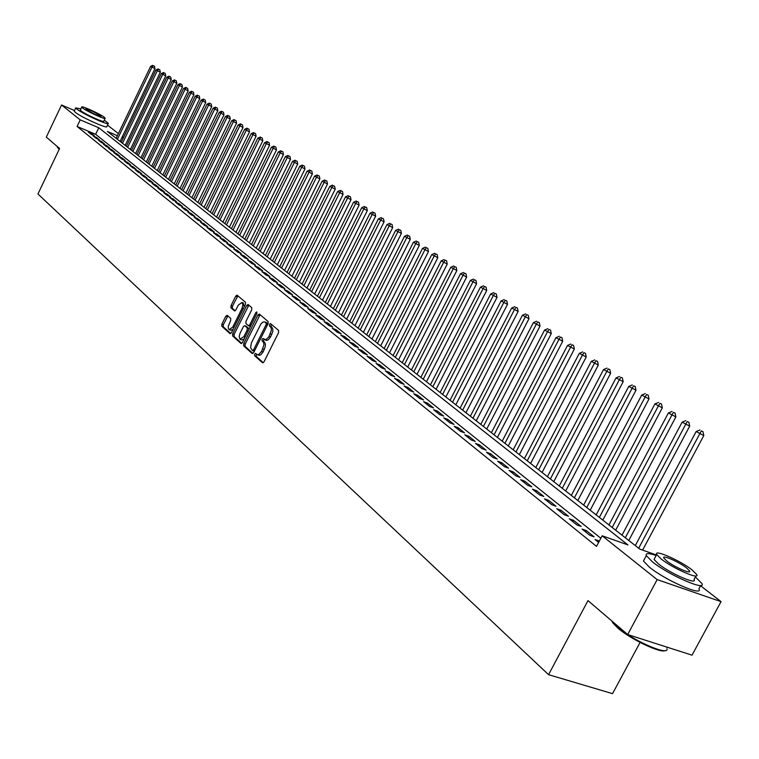 <?xml version="1.0" encoding="UTF-8"?>
<svg xmlns="http://www.w3.org/2000/svg" width="759" height="759" viewBox="0 0 759 759"><rect width="100%" height="100%" fill="white"/><g stroke="black" fill="none" stroke-linecap="round" stroke-linejoin="round"><path stroke-width="1.14" d="M254.654 354.121L254.607 355.696L262.481 362.764L264.028 361.815L278.544 332.689L278.591 330.421L270.498 323.562L269.492 324.292L269.454 325.858L271.134 327.698L271.399 330.279L268.838 336.882L265.783 339.766L263.069 338.495L262.064 339.216L262.026 340.791L263.506 342.281L263.98 344.671L261.665 351.332L258.705 354.586L257.102 354.614L255.641 353.4L254.654 354.121M256.504 354.149L256.087 356.246L263.307 362.717M271.38 324.292L270.935 326.427L271.959 327.309L270.489 326.74M263.933 339.235L263.506 341.351L264.521 342.252L263.041 341.692M93.338 122.171L86.194 118.727M227.216 315.336L225.765 316.275L221.894 324.102L221.818 326.266L230.081 333.656L231.448 332.651L245.404 304.444L245.47 302.272L237.064 295.137L235.698 296.162L231.011 305.649L230.935 307.803L234.55 310.924L235.916 309.9L238.26 305.175L241.95 302.433L242.937 304.72L242.026 308.42L232.842 326.968L229.199 329.681L228.402 328.666L228.269 326.351L230.641 320.583L230.717 318.41L227.216 315.336M700.557 585.73L721.05 601.64L692.028 655.169L627.674 634.543L587.988 600.597L548.567 674.675L37.95 193.991L59.591 148.498L46.308 137.142L61.555 104.989L74.496 110.529M627.674 634.543L657.152 579.61L602.153 535.788L627.911 544.905L98.774 127.759L80.217 119.856L61.555 104.989M600.843 538.245L95.653 134.305L77.076 126.449L596.517 546.395L602.153 535.788M77.076 126.449L80.217 119.856M243.696 343.618L243.63 345.838L252.178 353.514L253.696 352.574L268.041 323.732L268.098 321.493L259.284 314.027L257.861 315.061L243.696 343.618L245.166 344.169L245.1 346.389L252.984 353.466M240.945 343.438L232.596 335.943L232.671 333.751L246.656 305.507L248.051 304.473L251.77 307.623L251.703 309.814L245.992 321.332L245.925 323.533L248.43 325.706L249.834 324.681L255.811 312.632L256.798 311.911L256.827 313.505L242.444 342.489L241.277 343.561M595.075 539.545L598.633 542.41L599.344 541.044L595.075 539.545M582.049 529.061L589.828 535.323L594.088 536.831L586.29 530.569L582.049 529.061M569.269 518.795L576.906 524.934L581.147 526.433L573.5 520.294L569.269 518.795M556.745 508.729L564.231 514.744L568.453 516.243L560.948 510.228L556.745 508.729M544.469 498.853L551.812 504.754L556.005 506.253L548.653 500.352L544.469 498.853M532.429 489.166L539.63 494.953L543.795 496.462L536.585 490.675L532.429 489.166M520.617 479.669L527.676 485.343L531.822 486.851L524.754 481.178L520.617 479.669M509.023 470.352L515.949 475.921L520.076 477.42L513.141 471.851L509.023 470.352M497.648 461.206L504.45 466.671L508.549 468.17L501.737 462.705L497.648 461.206M486.481 452.222L493.16 457.592L497.24 459.091L490.561 453.73L486.481 452.222M475.523 443.417L482.079 448.683L486.139 450.182L479.574 444.916L475.523 443.417M464.764 434.765L471.197 439.935L475.238 441.434L468.796 436.264L464.764 434.765M454.205 426.264L460.514 431.349L464.536 432.848L458.208 427.763L454.205 426.264M443.825 417.924L450.03 422.905L454.024 424.404L447.81 419.414L443.825 417.924M433.626 409.727L439.727 414.623L443.702 416.122L437.592 411.217L433.626 409.727M423.617 401.672L429.603 406.482L433.56 407.981L427.554 403.162L423.617 401.672M413.778 393.76L419.661 398.494L423.598 399.984L417.697 395.249L413.778 393.76M404.101 385.98L409.888 390.629L413.797 392.118L408.01 387.469L404.101 385.98M394.595 378.343L400.278 382.906L404.177 384.396L398.475 379.823L394.595 378.343M385.249 370.828L390.838 375.316L394.718 376.806L389.111 372.308L385.249 370.828M376.066 363.438L381.559 367.859L385.411 369.339L379.908 364.918L376.066 363.438M367.033 356.17L372.432 360.516L376.265 361.996L370.847 357.65L367.033 356.17M358.144 349.026L363.457 353.305L367.271 354.776L361.948 350.506L358.144 349.026M349.406 341.996L354.633 346.199L358.428 347.679L353.191 343.476L349.406 341.996M340.81 335.089L345.952 339.226L349.719 340.696L344.567 336.56L340.81 335.089M332.347 328.286L337.413 332.357L341.161 333.818L336.095 329.748L332.347 328.286M324.027 321.588L329.008 325.592L332.736 327.063L327.746 323.059L324.027 321.588M315.839 315.004L320.734 318.941L324.444 320.402L319.539 316.465L315.839 315.004M307.774 308.524L312.594 312.404L316.285 313.856L311.456 309.976L307.774 308.524M299.833 302.139L304.587 305.962L308.258 307.414L303.496 303.591L299.833 302.139M292.025 295.858L296.693 299.615L300.355 301.067L295.668 297.31L292.025 295.858M284.331 289.672L288.932 293.372L292.566 294.815L287.955 291.114L284.331 289.672M276.75 283.581L281.285 287.225L284.9 288.667L280.365 285.023L276.75 283.581M269.293 277.585L273.752 281.172L277.358 282.604L272.879 279.018L269.293 277.585M261.94 271.675L266.343 275.204L269.919 276.646L265.517 273.107L261.94 271.675M254.701 265.849L259.037 269.331L262.595 270.764L258.259 267.282L254.701 265.849M247.576 260.119L251.836 263.544L255.385 264.976L251.106 261.542L247.576 260.119M240.546 254.464L244.749 257.842L248.278 259.265L244.066 255.887L240.546 254.464M233.62 248.895L237.766 252.225L241.277 253.648L237.121 250.318L233.62 248.895M226.799 243.411L230.878 246.694L234.37 248.108L230.281 244.825L226.799 243.411M220.072 238.003L224.095 241.239L227.567 242.652L223.535 239.408L220.072 238.003M213.44 232.671L217.406 235.859L220.86 237.263L216.884 234.076L213.44 232.671M206.903 227.415L210.812 230.556L214.256 231.96L210.338 228.82L206.903 227.415M200.461 222.235L204.313 225.338L207.738 226.732L203.877 223.63L200.461 222.235M194.105 217.121L197.909 220.186L201.315 221.571L197.501 218.516L194.105 217.121M187.843 212.084L191.591 215.101L194.978 216.495L191.221 213.478L187.843 212.084M181.667 207.122L185.357 210.091L188.735 211.476L185.025 208.497L181.667 207.122M175.566 202.217L179.219 205.148L182.568 206.533L178.915 203.592L175.566 202.217M169.561 197.387L173.156 200.272L176.496 201.657L172.881 198.754L169.561 197.387M163.621 192.615L167.17 195.471L170.5 196.837L166.942 193.981L163.621 192.615M157.777 187.909L161.278 190.727L164.58 192.093L161.069 189.276L157.777 187.909M151.999 183.27L155.453 186.05L158.745 187.407L155.282 184.627L151.999 183.27M146.307 178.688L149.713 181.429L152.986 182.786L149.57 180.044L146.307 178.688M140.681 174.172L144.049 176.875L147.303 178.232L143.935 175.519L140.681 174.172M135.14 169.703L138.461 172.378L141.696 173.726L138.366 171.06L135.14 169.703M129.656 165.301L132.939 167.938L136.165 169.285L132.882 166.648L129.656 165.301M124.258 160.955L127.493 163.555L130.7 164.902L127.455 162.293L124.258 160.955M118.916 156.667L122.114 159.238L125.311 160.576L122.104 158.005L118.916 156.667M113.651 152.426L116.801 154.969L119.988 156.297L116.82 153.764L113.651 152.426M108.452 148.252L111.564 150.747L114.732 152.085L111.611 149.58L108.452 148.252M103.319 144.115L106.383 146.591L109.543 147.92L106.459 145.443L103.319 144.115M98.243 140.035L101.279 142.483L104.419 143.802L101.374 141.364L98.243 140.035M93.234 136.013L96.232 138.423L99.353 139.741L96.346 137.332L93.234 136.013M94.353 135.728L91.384 133.347L88.291 132.038L91.251 134.419L94.353 135.728M548.567 674.675L612.541 693.66L640.074 642.456M721.05 601.64L657.152 579.61M107.503 125.112L118.385 133.575M122.341 136.639L123.489 137.531M117.379 135.681L107.37 131.421L639.761 549.099L656.459 555.009M123.195 138.157L121.886 137.597M95.653 134.305L98.774 127.759M586.29 530.569L585.578 531.907M573.5 520.294L572.798 521.632M560.948 510.228L560.256 511.547M548.653 500.352L547.97 501.661M536.585 490.675L535.911 491.965M524.754 481.178L524.08 482.458M513.141 471.851L512.477 473.123M501.737 462.705L501.082 463.967M490.561 453.73L489.906 454.973M479.574 444.916L478.938 446.15M468.796 436.264L468.161 437.488M458.208 427.763L457.582 428.987M447.81 419.414L447.184 420.628M437.592 411.217L436.975 412.422M427.554 403.162L426.947 404.357M417.697 395.249L417.099 396.426M408.01 387.469L407.412 388.636M398.475 379.823L397.887 380.99M389.111 372.308L388.532 373.456M379.908 364.918L379.329 366.056M370.847 357.65L370.278 358.779M361.948 350.506L361.379 351.626M353.191 343.476L352.622 344.586M344.567 336.56L344.007 337.66M336.095 329.748L335.535 330.848M327.746 323.059L327.205 324.14M319.539 316.465L318.998 317.547M311.456 309.976L310.915 311.048M303.496 303.591L302.964 304.663M295.668 297.31L295.137 298.363M287.955 291.114L287.433 292.168M280.365 285.023L279.843 286.067M272.879 279.018L272.367 280.052M265.517 273.107L265.005 274.132M258.259 267.282L257.747 268.297M251.106 261.542L250.603 262.557M244.066 255.887L243.563 256.893M237.121 250.318L236.628 251.314M230.281 244.825L229.787 245.812M223.535 239.408L223.051 240.394M216.884 234.076L216.41 235.053M210.338 228.82L209.854 229.787M203.877 223.63L203.403 224.598M197.501 218.516L197.036 219.474M191.221 213.478L190.756 214.427M185.025 208.497L184.56 209.446M178.915 203.592L178.45 204.541M172.881 198.754L172.426 199.693M166.942 193.981L166.487 194.911M161.069 189.276L160.623 190.196M155.282 184.627L154.836 185.547M149.57 180.044L149.134 180.955M143.935 175.519L143.498 176.43M138.366 171.06L137.939 171.961M132.882 166.648L132.445 167.54M127.455 162.293L127.028 163.185M122.104 158.005L121.687 158.887M116.82 153.764L116.402 154.646M111.611 149.58L111.194 150.453M106.459 145.443L106.042 146.307M101.374 141.364L100.956 142.227M96.346 137.332L95.938 138.185M91.384 133.347L90.976 134.201M257.405 354.728L259.18 355.326L260.897 354.738L263.145 351.891L261.665 351.332M264.521 342.252L265.308 343.656L265.346 346.417L263.145 351.891M264.806 339.785L266.589 340.402L268.325 339.804L270.593 336.93L269.113 336.37M271.959 327.309L272.851 329.188L272.794 331.455L270.593 336.93M260.09 314.691L245.166 344.169M252.481 350.554L253.553 349.899L266.124 324.615L266.162 323.049L264.749 321.911L262.794 322.12L260.745 324.216L251.362 343.021L250.574 347.726L252.481 350.554M252.719 350.649L254.407 351.151M267.832 324.15L266.162 323.049M265.954 322.376L267.633 323.609M241.742 343.381L234.057 336.493L232.596 335.943M248.857 305.146L234.123 334.292L234.057 336.493M248.639 325.753L250.546 326.161M240.072 333.277L239.161 336.531L239.929 339.216L243.895 336.664L247.168 330.061L247.235 327.85L244.721 325.677L243.335 326.693L240.072 333.277M240.413 339.472L241.647 339.937L244.208 338.931M248.971 329.33L248.696 328.4L247.235 327.85M245.973 326.18L248.696 328.4M229.417 329.757L230.651 330.222L233.108 329.292M244.227 306.826L243.193 302.917M237.871 295.811L232.453 306.2L232.377 308.353L235.205 310.801M227.909 315.943L223.345 324.653L223.26 326.816L230.755 333.533M642.617 550.104L703.802 435.581L696.145 431.529L635.292 545.598M638.661 548.235L699.694 433.911L701.325 430.96L702.967 431.624L701.325 430.96M696.145 431.529L699.902 430.011M702.967 431.624L703.802 435.581M665.169 650.567C660.615 653.537 630.15 639.031 617.655 627.911L612.788 622.845L611.915 621.061M612.039 621.166L617.475 627.095C631.877 639.951 667.436 655.776 667.076 649.239M656.174 555.531C648.651 552.95 645.359 552.988 646.317 555.626L652.417 561.84C668.613 575.037 706.971 591.716 701.819 583.386L695.377 576.954M644.514 559.004L643.442 561.005L649.514 567.267C665.662 580.531 704.029 597.162 698.916 588.766L700.718 585.436M695.918 575.948L694.03 579.459C697.673 585.417 670.188 573.462 658.508 563.975L654.068 559.468L654.827 558.045M661.174 558.985C672.891 568.434 700.377 580.417 696.696 574.506L692.018 569.876C680.178 560.465 653.357 548.766 656.725 554.506L661.174 558.985M686.582 567.96C678.973 561.888 661.611 554.317 663.812 558.036L666.715 560.939C674.277 567.03 691.914 574.715 689.58 570.929L686.582 567.96M59.221 149.267L57.447 147.388M57.238 146.829L59.363 148.963M80.89 108.869L75.739 107.901L76.849 109.097C82.484 113.812 109.818 126.146 108.347 123.337L104.287 120.15M74.316 110.89L75.302 112.332C80.928 117.076 108.262 129.391 106.81 126.544L108.233 123.584M105.131 118.385L103.793 121.174C104.827 123.186 85.198 114.324 81.128 110.928L80.397 109.894M82.541 107.949C86.621 111.326 106.26 120.207 105.216 118.214L104.353 117.322C100.188 113.916 80.805 105.15 81.735 107.095L82.541 107.949M100.501 115.662C93.993 111.744 89.135 109.543 85.919 109.068L86.441 109.628C92.959 113.556 97.826 115.766 101.042 116.231L100.501 115.662M628.775 540.484L689.694 426.141L682.132 422.146L622 535.161M625.302 537.751L685.605 424.48L687.237 421.568L688.868 422.232L687.237 421.568M682.132 422.146L685.842 420.638M688.868 422.232L689.694 426.141M615.663 530.19L675.871 416.9L668.385 412.953L608.965 524.934M612.2 527.467L671.8 415.23L673.423 412.365L675.045 413.029L673.423 412.365M668.385 412.953L672.057 411.454M675.045 413.029L675.871 416.9M602.807 520.105L662.313 407.839L654.913 403.93L596.176 514.906M599.354 517.391L658.262 406.169L659.884 403.333L661.497 404.006L659.884 403.333M654.913 403.93L658.537 402.441M661.497 404.006L662.313 407.839M590.189 510.209L649.011 398.949L641.706 395.088L583.643 505.067M586.754 507.505L644.979 397.289L646.602 394.49L648.214 395.154L646.602 394.49M641.706 395.088L645.283 393.608M648.214 395.154L649.011 398.949M577.817 500.504L635.976 390.23L628.746 386.416L571.337 495.418M574.392 497.809L631.962 388.57L633.575 385.809L635.179 386.473L633.575 385.809M628.746 386.416L632.285 384.946M635.179 386.473L635.976 390.23M565.683 490.978L623.186 381.673L616.033 377.916L559.269 485.95M562.267 488.303L619.192 380.022L620.805 377.289L622.399 377.954L620.805 377.289M616.033 377.916L619.534 376.455M622.399 377.954L623.186 381.673M553.776 481.633L610.634 373.286L603.557 369.567L547.429 476.661M550.37 478.967L606.659 371.635L608.272 368.94L609.856 369.605L608.272 368.94M603.557 369.567L607.029 368.115M609.856 369.605L610.634 373.286M542.078 472.468L598.32 365.051L591.318 361.369L535.807 467.544M538.691 469.802L594.363 363.409L595.967 360.743L597.551 361.398L595.967 360.743M591.318 361.369L594.752 359.927M597.551 361.398L598.32 365.051M530.607 463.464L586.223 356.967L579.307 353.333L524.403 458.588M527.23 460.817L582.295 355.326L583.899 352.698L585.464 353.352L583.899 352.698M579.307 353.333L582.703 351.901M585.464 353.352L586.223 356.967M519.336 454.622L574.364 349.036L567.514 345.44L513.198 449.802M515.978 451.984L570.445 347.394L572.049 344.795L573.614 345.459L572.049 344.795M567.514 345.44L570.872 344.017M573.614 345.459L574.364 349.036M508.274 445.941L562.713 341.246L555.939 337.689L502.192 441.169M504.925 443.313L558.814 339.615L560.408 337.043L561.964 337.698L560.408 337.043M555.939 337.689L559.26 336.275M561.964 337.698L562.713 341.246M497.411 437.412L551.271 333.599L544.564 330.08L491.396 432.696M494.071 434.803L547.391 331.968L548.985 329.425L550.531 330.08L548.985 329.425M544.564 330.08L547.856 328.675M550.531 330.08L551.271 333.599M486.737 429.044L540.029 326.085L533.397 322.603L480.779 424.366M483.417 426.435L536.177 324.454L537.761 321.949L539.307 322.603L537.761 321.949M533.397 322.603L536.651 321.209M539.307 322.603L540.029 326.085M476.244 420.818L528.995 318.704L522.429 315.26L470.352 416.188M472.942 418.218L525.152 317.082L526.737 314.606L528.273 315.251L526.737 314.606M522.429 315.26L525.645 313.875M528.273 315.251L528.995 318.704M465.941 412.735L518.15 311.456L511.651 308.05L460.106 408.152M462.648 410.145L514.327 309.833L515.911 307.386L517.439 308.031L515.911 307.386M511.651 308.05L514.83 306.674M517.439 308.031L518.15 311.456M455.817 404.784L507.496 304.331L501.063 300.953L450.04 400.249M452.535 402.213L503.691 302.718L505.266 300.289L506.784 300.943L505.266 300.289M501.063 300.953L504.213 299.587M506.784 300.943L507.496 304.331M445.865 396.976L497.022 297.329L490.646 293.989L440.144 392.488M442.601 394.414L493.236 295.716L494.811 293.325L496.32 293.97L494.811 293.325M490.646 293.989L493.767 292.632M496.32 293.97L497.022 297.329M436.074 389.301L486.728 290.45L480.419 287.139L430.41 384.86M432.829 386.748L482.961 288.837L484.527 286.475L486.035 287.111L484.527 286.475M480.419 287.139L483.511 285.792M486.035 287.111L486.728 290.45M426.463 381.758L476.605 283.686L470.362 280.413L420.847 377.356M423.218 379.215L472.857 282.082L474.422 279.739L475.921 280.375L474.422 279.739M470.362 280.413L473.417 279.065M475.921 280.375L476.605 283.686M416.995 374.329L466.662 277.035L460.476 273.79L411.444 369.975M413.778 371.806L462.924 275.432L464.489 273.117L465.979 273.752L464.489 273.117M460.476 273.79L463.502 272.462M465.979 273.752L466.662 277.035M407.697 367.033L456.871 270.489L450.751 267.282L402.194 362.717M404.49 364.519L453.161 268.895L454.717 266.599L456.197 267.244L454.717 266.599M450.751 267.282L453.749 265.954M456.197 267.244L456.871 270.489M398.541 359.851L447.25 264.056L441.178 260.878L393.086 355.573M395.354 357.347L443.56 262.472L445.106 260.195L446.586 260.83L445.106 260.195M441.178 260.878L444.157 259.569M446.586 260.83L447.25 264.056M389.547 352.793L437.791 257.728L431.776 254.578L384.139 348.552M386.359 350.297L434.11 256.144L435.657 253.904L437.127 254.531L435.657 253.904M431.776 254.578L434.717 253.278M437.127 254.531L437.791 257.728M380.686 345.848L428.474 251.504L422.516 248.392L375.335 341.645M377.517 343.362L424.822 249.929L426.359 247.7L427.82 248.335L426.359 247.7M422.516 248.392L425.438 247.092M427.82 248.335L428.474 251.504M371.976 339.007L419.319 245.385L413.418 242.292L366.663 334.842M368.817 336.531L415.676 243.81L417.213 241.609L418.664 242.235L417.213 241.609M413.418 242.292L416.302 241.001M418.664 242.235L419.319 245.385M363.4 332.281L410.296 239.351L404.452 236.296L358.134 328.154M360.259 329.814L406.682 237.785L408.209 235.613L409.651 236.239L408.209 235.613M404.452 236.296L407.317 235.015M409.651 236.239L410.296 239.351M354.956 325.658L401.426 233.421L395.638 230.394L349.747 321.569M351.825 323.201L397.83 231.865L399.348 229.702L400.79 230.328L399.348 229.702M395.638 230.394L398.475 229.123M400.79 230.328L401.426 233.421M346.645 319.141L392.697 227.586L386.957 224.588L341.484 315.089M343.533 316.693L389.111 226.03L390.629 223.896L392.061 224.522L390.629 223.896M386.957 224.588L389.765 223.317M392.061 224.522L392.697 227.586M338.467 312.717L384.101 221.837L378.409 218.867L333.343 308.704M335.364 310.289L380.534 220.29L382.052 218.175L383.475 218.791L382.052 218.175M378.409 218.867L381.198 217.605M383.475 218.791L384.101 221.837M330.412 306.399L375.639 216.182L370.003 213.232L325.336 302.424M327.328 303.979L372.09 214.636L373.599 212.539L375.022 213.165L373.599 212.539M370.003 213.232L372.764 211.979M375.022 213.165L375.639 216.182M322.48 300.175L367.309 210.613L361.72 207.691L317.442 296.228M319.406 297.765L363.779 209.067L365.278 206.998L366.692 207.615L365.278 206.998M361.72 207.691L364.453 206.448M366.692 207.615L367.309 210.613M314.662 294.046L359.102 205.129L353.561 202.236L309.681 290.137M311.607 291.655L355.591 203.592L357.081 201.533L358.495 202.15L357.081 201.533M353.561 202.236L356.275 200.993M358.495 202.15L359.102 205.129M306.978 288.012L351.019 199.721L345.525 196.856L302.025 284.132M303.932 285.621L347.527 198.194L349.017 196.164L350.411 196.771L349.017 196.164M345.525 196.856L348.22 195.623M350.411 196.771L351.019 199.721M299.397 282.063L343.068 194.399L337.613 191.562L294.492 278.221M296.361 279.692L339.586 192.871L341.066 190.86L342.461 191.477L341.066 190.86M337.613 191.562L340.279 190.338M342.461 191.477L343.068 194.399M291.93 276.21L335.222 189.162L329.823 186.344L287.063 272.396M288.913 273.847L331.759 187.634L333.239 185.642L334.624 186.249L333.239 185.642M329.823 186.344L332.461 185.13M334.624 186.249L335.222 189.162M284.568 270.441L327.499 183.991L322.139 181.202L279.748 266.656M281.57 268.079L324.046 182.483L325.526 180.5L326.901 181.107L325.526 180.5M322.139 181.202L324.767 179.997M326.901 181.107L327.499 183.991M277.32 264.749L319.89 178.906L314.577 176.135L272.538 261.001M274.331 262.405L316.456 177.397L317.926 175.443L319.302 176.041L317.926 175.443M314.577 176.135L317.177 174.94M319.302 176.041L319.89 178.906M270.176 259.142L312.385 173.896L307.12 171.145L265.432 255.422M267.196 256.808L308.97 172.388L310.44 170.452L311.807 171.05L310.44 170.452M307.12 171.145L309.7 169.95M311.807 171.05L312.385 173.896M263.136 253.62L304.995 168.953L299.767 166.23L258.43 249.929M260.166 251.295L301.598 167.454L303.059 165.528L304.416 166.126L303.059 165.528M299.767 166.23L302.329 165.045M304.416 166.126L304.995 168.953M256.191 248.174L297.708 164.077L292.528 161.382L251.523 244.512M253.24 245.859L294.331 162.587L295.782 160.68L297.139 161.278L295.782 160.68M292.528 161.382L295.061 160.206M297.139 161.278L297.708 164.077M249.35 242.804L290.526 159.276L285.384 156.601L244.721 239.18M246.409 240.499L287.168 157.787L288.619 155.908L289.957 156.496L288.619 155.908M285.384 156.601L287.908 155.434M289.957 156.496L290.526 159.276M242.605 237.52L283.449 154.551L278.354 151.895L238.013 233.914M239.683 235.224L280.099 153.062L281.551 151.193L282.889 151.791L281.551 151.193M278.354 151.895L280.849 150.728M282.889 151.791L283.449 154.551M235.954 232.301L276.475 149.884L271.409 147.246L231.4 228.725M233.041 230.015L273.136 148.403L274.578 146.544L275.915 147.142L274.578 146.544M271.409 147.246L273.885 146.089M275.915 147.142L276.475 149.884M229.398 227.15L269.587 145.282L264.568 142.664L224.873 223.601M226.495 224.873L266.267 143.802L267.709 141.971L269.037 142.559L267.709 141.971M264.568 142.664L267.026 141.516M269.037 142.559L269.587 145.282M222.928 222.074L262.804 140.738L257.823 138.147L218.44 218.554M220.034 219.816L259.502 139.276L260.935 137.455L262.253 138.043L260.935 137.455M257.823 138.147L260.261 137.009M262.253 138.043L262.804 140.738M216.543 217.074L256.106 136.269L251.172 133.698L212.093 213.573M213.668 214.816L252.823 134.808L254.246 132.996L255.565 133.584L254.246 132.996M251.172 133.698L253.582 132.559M255.565 133.584L256.106 136.269M210.252 212.131L249.512 131.857L244.607 129.305L205.831 208.668M207.387 209.892L246.239 130.396L247.652 128.603L248.961 129.191L247.652 128.603M244.607 129.305L247.007 128.167M248.961 129.191L249.512 131.857M204.048 207.264L242.994 127.503L238.127 124.969L199.655 203.82M201.192 205.025L239.74 126.051L241.153 124.277L242.453 124.855L241.153 124.277M238.127 124.969L240.508 123.84M242.453 124.855L242.994 127.503M197.919 202.463L236.571 123.205L231.742 120.7L193.564 199.048M195.082 200.234L233.336 121.763L234.74 119.998L236.04 120.577L234.74 119.998M231.742 120.7L234.104 119.571M236.04 120.577L236.571 123.205M191.875 197.72L230.233 118.973L225.442 116.478L187.558 194.323M189.048 195.499L227.007 117.531L228.412 115.785L229.702 116.364L228.412 115.785M225.442 116.478L227.785 115.368M229.702 116.364L230.233 118.973M185.917 193.042L223.981 114.789L219.228 112.323L181.629 189.674M183.099 190.832L220.774 113.357L222.169 111.62L223.459 112.199L222.169 111.62M219.228 112.323L221.552 111.212M223.459 112.199L223.981 114.789M180.025 188.422L217.814 110.662L213.089 108.214L175.775 185.082M177.227 186.221L214.617 109.23L216.011 107.512L217.292 108.091L216.011 107.512M213.089 108.214L215.395 107.104M217.292 108.091L217.814 110.662M174.219 183.868L211.723 106.592L207.036 104.163L169.997 180.547M171.43 181.676L208.545 105.169L209.93 103.461L211.201 104.04L209.93 103.461M207.036 104.163L209.332 103.063M211.201 104.04L211.723 106.592M168.489 179.371L205.717 102.579L201.059 100.16L164.295 176.079M165.709 177.189L202.549 101.156L203.934 99.467L205.196 100.036L203.934 99.467M201.059 100.16L203.336 99.068M205.196 100.036L205.717 102.579M162.834 174.931L199.778 98.613L195.167 96.213L158.669 171.667M160.064 172.758L196.628 97.19L198.014 95.52L199.266 96.089L198.014 95.52M195.167 96.213L197.425 95.131M199.266 96.089L199.778 98.613M157.246 170.547L193.924 94.695L189.342 92.313L153.109 167.303M154.494 168.384L190.794 93.281L192.16 91.621L193.422 92.19L192.16 91.621M189.342 92.313L191.581 91.232M193.422 92.19L193.924 94.695M151.734 166.221L188.147 90.833L183.593 88.471L147.625 163.005M148.992 164.067L185.025 89.429L186.391 87.778L187.644 88.338L186.391 87.778M183.593 88.471L185.822 87.399M187.644 88.338L188.147 90.833M146.288 161.952L182.445 87.019L177.919 84.676L142.208 158.754M143.555 159.807L179.333 85.615L180.699 83.983L181.942 84.543L180.699 83.983M177.919 84.676L180.13 83.604M181.942 84.543L182.445 87.019M140.908 157.73L176.809 83.253L172.321 80.919L136.857 154.551M138.195 155.604L173.716 81.858L175.073 80.236L176.306 80.786L175.073 80.236M172.321 80.919L174.513 79.856M176.306 80.786L176.809 83.253M135.605 153.565L171.24 79.534L166.79 77.219L131.582 150.415M132.891 151.439L168.166 78.139L169.513 76.526L170.747 77.086L169.513 76.526M166.79 77.219L168.963 76.166M170.747 77.086L171.24 79.534M130.358 149.457L165.747 75.853L161.325 73.566L126.364 146.326M127.664 147.341L162.682 74.477L164.029 72.873L165.253 73.424L164.029 72.873M161.325 73.566L163.489 72.513M165.253 73.424L165.747 75.853M125.178 145.396L160.32 72.228L155.927 69.951L121.212 142.284M122.493 143.29L157.274 70.853L158.612 69.268L159.836 69.819L158.612 69.268M155.927 69.951L158.081 68.908M159.836 69.819L160.32 72.228M120.064 141.383L154.969 68.642L150.595 66.384L116.127 138.29M117.389 139.286L151.923 67.276L153.261 65.701L154.475 66.251L153.261 65.701M150.595 66.384L152.73 65.34M154.475 66.251L154.969 68.642M256.087 356.246L254.607 355.696M270.935 326.427L269.454 325.858M263.506 341.351L262.026 340.791M264.35 349.482L262.861 348.922M271.798 334.51L270.318 333.951M259.331 315.63L257.861 315.061M245.1 346.389L243.63 345.838M254.796 350.364L253.553 349.899M267.367 325.089L266.124 324.615M266.561 322.698L265.081 322.129M234.123 334.292L232.671 333.751M248.108 306.067L246.656 305.507M251.049 325.146L249.834 324.681M256.988 313.087L255.811 312.632M245.11 337.119L243.895 336.664M248.383 330.526L247.168 330.061M246.296 326.304L244.834 325.744M234.038 327.423L232.842 326.968M243.212 308.875L242.026 308.42M232.377 308.353L230.935 307.803M232.453 306.2L231.011 305.649M237.14 296.731L235.698 296.162M223.26 326.816L221.818 326.266M223.345 324.653L221.894 324.102M227.207 316.826L225.765 316.275M254.037 351.161L252.624 350.639M266.219 322.471L264.749 321.911M249.901 326.266L248.516 325.734M246.182 326.228L244.721 325.677M243.392 303.002L241.95 302.433M667.332 647.256L666.905 648.034M689.077 571.85L689.58 570.929M654.068 559.468L656.725 554.506M646.317 555.626L643.442 561.005M612.788 622.845L612.494 621.906M80.321 110.064L81.735 107.095M75.739 107.901L74.202 111.137M57.551 147.682L57.342 147.113"/></g></svg>
